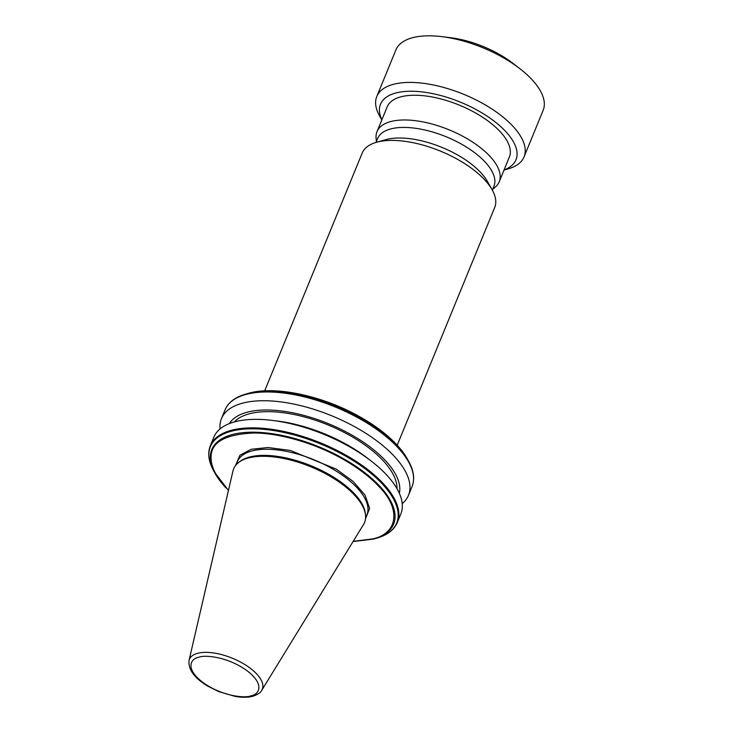 <?xml version="1.0" encoding="UTF-8"?>
<svg xmlns="http://www.w3.org/2000/svg" width="733" height="733" viewBox="0 0 733 733"><rect width="100%" height="100%" fill="white"/><g stroke="black" fill="none" stroke-linecap="round" stroke-linejoin="round"><path stroke-width="1.1" d="M235.55 465.528L239.938 455.23L251.172 449.292L268.031 447.515L290.369 450.456L336.41 469.202L353.068 481.398L365.052 495.087L369.615 508.409L365.51 518.836M397.204 445.215L494.72 207.43A71.623 31.51 -157.7 0 0 492.081 189.664A71.623 31.51 -157.7 0 0 471.676 168.398A71.623 31.51 -157.7 0 0 376.826 142.202A71.623 31.51 -157.7 0 0 376.551 142.275A71.623 31.51 -157.7 0 0 362.194 153.078L264.668 390.863M492.081 189.664L487.289 181.243A62.864 27.662 -157.7 0 0 442.127 147.47A62.864 27.662 -157.7 0 0 386.117 139.582A62.864 27.662 -157.7 0 0 385.879 139.646A62.864 27.662 -157.7 0 0 385.631 139.719M492.356 190.14L493.941 186.255A62.864 27.662 -157.7 0 0 460.828 143.778A62.864 27.662 -157.7 0 0 390.46 128.999A62.864 27.662 -157.7 0 0 377.614 138.546L376.02 142.431M229.374 423.592A92.12 40.526 22.3 0 1 368.8 446.003A92.12 40.526 22.3 0 1 399.357 493.309M402.225 503.635A101.062 44.466 -157.7 0 0 408.473 495.316A101.062 44.466 -157.7 0 0 375.956 440.231A101.062 44.466 -157.7 0 0 242.11 403.278A101.062 44.466 -157.7 0 0 221.467 418.616A101.062 44.466 -157.7 0 0 220.074 428.924M396.993 488.673A89.124 39.206 -157.7 0 0 366.995 446.498A89.124 39.206 -157.7 0 0 234.303 421.951M371.127 460.984L367.242 457.988A92.12 40.526 -157.7 0 0 364.677 456.054A92.12 40.526 -157.7 0 0 277.037 420.989L272.163 420.394A101.062 44.466 22.3 0 1 368.314 458.867A101.062 44.466 22.3 0 1 371.127 460.984A101.062 44.466 22.3 0 1 400.832 513.943L397.35 522.446C394.134 529.941 387.189 535.2 376.524 538.224A100.696 44.301 -157.7 0 0 381.581 483.166A100.696 44.301 -157.7 0 0 342.338 454.286A100.696 44.301 22.3 0 0 209.116 451.198A100.696 44.301 -157.7 0 0 211.8 467.077A100.696 44.301 22.3 0 0 214.091 471.612L211.773 467.031C209.162 461.103 208.245 455.578 209.033 450.438L210.344 445.746A101.062 44.466 22.3 0 1 230.987 430.399A101.062 44.466 22.3 0 1 342.476 453.26A101.062 44.466 -157.7 0 1 382.287 482.534A101.062 44.466 22.3 0 1 397.35 522.446M209.097 450.209A101.062 44.466 22.3 0 1 210.344 445.746L213.825 437.244A101.062 44.466 22.3 0 1 234.468 421.906A101.062 44.466 22.3 0 1 272.163 420.394M492.732 189.215L495.087 187.272A66.052 29.054 -157.7 0 0 499.219 181.793A66.052 29.054 -157.7 0 0 464.429 137.163A66.052 29.054 -157.7 0 0 390.487 121.641A66.052 29.054 -157.7 0 0 377 131.665A66.052 29.054 -157.7 0 0 376.093 138.473L376.405 141.506M499.219 181.793L509.362 157.045A66.052 29.054 -157.7 0 0 474.572 112.424A66.052 29.054 -157.7 0 0 400.639 96.893A66.052 29.054 -157.7 0 0 387.143 106.926L377 131.665M189.022 660.515L232.975 470.916A70.744 31.125 22.3 0 1 238.088 462.926L239.224 461.982A70.029 30.804 22.3 0 1 249.147 457.154A70.029 30.804 22.3 0 1 320.495 469.963A70.029 30.804 22.3 0 1 365.382 513.723L365.529 515.198A70.744 31.125 22.3 0 1 363.55 524.471L261.727 690.33C260.856 692.493 257.943 694.453 252.967 696.222C247.919 697.541 241.899 697.587 234.908 696.35L218.764 691.604L207.833 686.152C194.428 678.19 188.161 669.641 189.022 660.515A39.39 17.326 22.3 0 1 197.443 653.35A39.39 17.326 22.3 0 1 242.733 663.283A39.39 17.326 22.3 0 1 261.727 690.33M238.088 462.926A70.744 31.125 22.3 0 1 248.102 458.052A70.744 31.125 22.3 0 1 320.184 470.989A70.744 31.125 22.3 0 1 365.529 515.198M504.093 169.9A73.208 32.206 -157.7 0 0 490.496 118.462A73.208 32.206 -157.7 0 0 395.472 93.091A73.208 32.206 -157.7 0 0 381.875 119.781M507.795 168.975A79.576 35.01 -157.7 0 0 508.106 168.892A79.576 35.01 -157.7 0 0 524.049 156.889A79.576 35.01 -157.7 0 0 482.131 103.124A79.576 35.01 -157.7 0 0 393.053 84.414A79.576 35.01 -157.7 0 0 376.799 96.499A79.576 35.01 -157.7 0 0 379.731 116.235L381.82 119.91M524.049 156.889L543.153 110.307A79.576 35.01 -157.7 0 0 519.761 68.609A79.576 35.01 -157.7 0 0 517.544 66.941A79.576 35.01 -157.7 0 0 441.843 36.65A79.576 35.01 -157.7 0 0 412.157 37.832A79.576 35.01 -157.7 0 0 395.902 49.917L376.799 96.499M519.761 68.609L512.843 63.276A63.661 28.01 -157.7 0 0 511.075 61.938A63.661 28.01 -157.7 0 0 450.511 37.704L441.843 36.65M353.196 541.348L372.767 538.892C398.12 533.395 401.162 508.702 378.952 486.529A97.352 42.826 -157.7 0 0 338.793 456.934C315.804 444.335 281.646 433.093 254.012 433.001C226.094 434.22 211.81 441.797 211.159 455.734A97.352 42.826 -157.7 0 0 213.349 468.726C215.823 474.892 220.111 481.26 226.213 487.821A97.352 42.826 -157.7 0 0 228.504 490.203M365.575 518.121L366.94 514.804A70.029 30.804 -157.7 0 0 330.052 467.489A70.029 30.804 -157.7 0 0 251.657 451.024A70.029 30.804 -157.7 0 0 237.355 461.662L235.999 464.979M248.487 393.337C274.224 385.576 321.604 395.435 358.336 415.978C373.399 424.297 385.732 433.386 395.353 443.254L406.989 458.345A98.259 43.229 22.3 0 0 395.408 443.346A98.259 43.229 -157.7 0 0 358.464 416.115A98.259 43.229 22.3 0 0 248.487 393.337L245.885 394.07A100.696 44.301 22.3 0 1 357.667 416.903A100.696 44.301 -157.7 0 1 396.91 445.783A100.696 44.301 22.3 0 1 408.318 460.691C413.788 470.339 415.043 478.961 412.065 486.556A101.062 44.466 -157.7 0 0 397.002 446.644A101.062 44.466 -157.7 0 0 357.2 417.37A101.062 44.466 -157.7 0 0 245.702 394.51A101.062 44.466 -157.7 0 0 225.058 409.857L221.467 418.616M408.318 460.691L406.989 458.345M376.13 538.334A100.696 44.301 -157.7 0 0 376.524 538.224L373.537 539.067A98.259 43.229 -157.7 0 0 373.922 538.957A98.259 43.229 -157.7 0 0 379.437 485.851L378.952 486.529M213.349 468.726L212.79 468.598A98.259 43.229 -157.7 0 0 215.42 473.958A98.259 43.229 -157.7 0 0 225.975 487.885L225.975 487.885M379.437 485.851A98.259 43.229 -157.7 0 0 339.819 456.65A98.259 43.229 -157.7 0 0 210.472 454.827L211.159 455.734M339.819 456.65L338.793 456.934M198.79 657.281C204.131 654.752 227.148 656.374 246.783 670.539C265.822 684.869 258.492 694.811 251.043 695.791C245.702 698.32 222.685 696.707 203.05 682.542C184.01 668.203 191.34 658.271 198.79 657.281M210.472 454.827A98.259 43.229 -157.7 0 0 212.79 468.598M412.065 486.556L408.473 495.316M504.038 170.038L508.106 168.892M385.879 139.646L376.551 142.275M373.537 539.067L353.059 541.568M214.091 471.612L228.449 490.459M225.058 409.857C228.275 402.362 235.22 397.103 245.885 394.07"/></g></svg>

